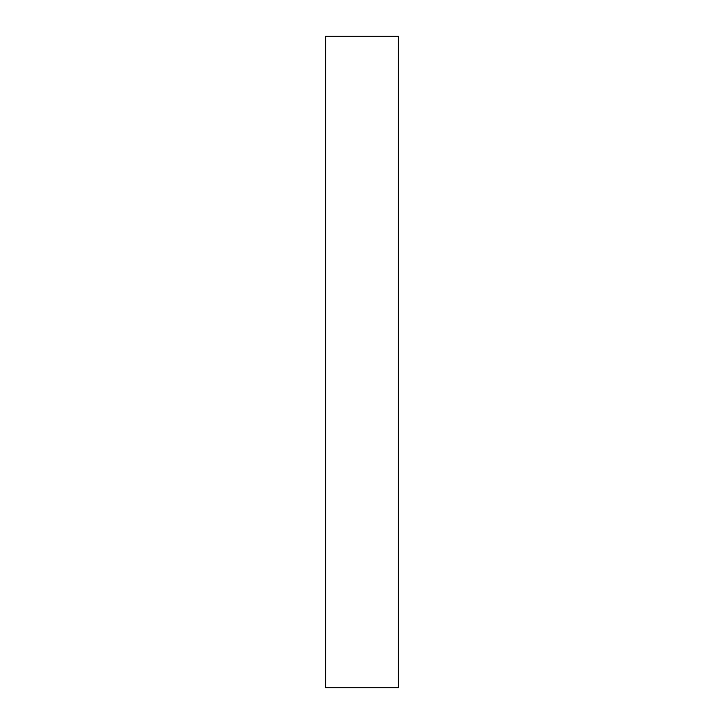 <?xml version="1.0" encoding="UTF-8"?>
<svg xmlns="http://www.w3.org/2000/svg" width="724" height="724" viewBox="0 0 724 724"><rect width="100%" height="100%" fill="white"/><g stroke="black" fill="none" stroke-linecap="round" stroke-linejoin="round"><path stroke-width="1.09" d="M325.637 687.8L398.363 687.8L398.363 36.2L325.637 36.2L325.637 687.8"/></g></svg>
